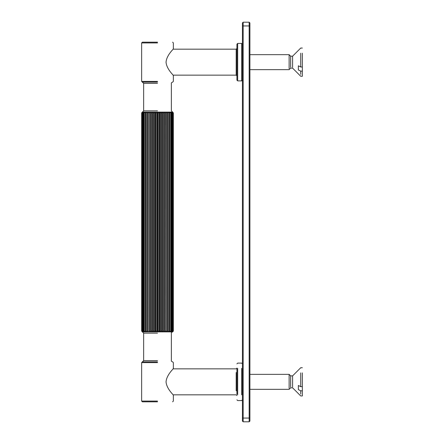 <?xml version="1.0" encoding="UTF-8"?>
<svg xmlns="http://www.w3.org/2000/svg" width="444" height="444" viewBox="0 0 444 444"><rect width="100%" height="100%" fill="white"/><g stroke="black" fill="none" stroke-linecap="round" stroke-linejoin="round"><path stroke-width="0.67" d="M242.418 418.054L242.418 421.051L243.168 421.8L249.162 421.8L249.911 421.051L249.911 22.949L249.162 22.2L243.168 22.2L242.418 22.949L242.418 418.054L243.168 418.054L243.168 22.2M157.503 362.609L141.642 362.609L143.64 360.611L143.64 333.139L141.741 331.141L141.741 112.859L143.64 110.861L157.503 110.861M142.391 361.86L157.503 361.86M172.611 401.82L173.36 401.071L173.36 395.204C173.721 395.016 166.65 389.072 166.045 381.84C166.65 374.608 173.721 368.664 173.36 368.481L173.36 362.609L172.611 361.86C171.528 361.427 171.112 361.011 171.362 360.611L171.362 333.139C171.112 332.739 171.528 332.323 172.611 331.89L142.579 331.89L141.969 331.141L142.208 112.859L143.129 112.11L142.579 112.11L141.969 112.859L141.969 331.141M172.611 331.89L173.343 331.141L173.343 112.859L172.611 112.11L143.129 112.11L142.663 112.859L142.663 331.141L143.129 331.89L142.208 331.141M157.503 83.389L143.64 83.389L142.391 82.14L157.503 82.14M172.427 331.89L173.032 331.141L173.032 112.859L172.427 112.11L173.265 112.859L173.265 331.141L172.427 331.89M171.872 331.89L172.344 331.141L172.344 112.859L171.872 112.11L172.794 112.859L172.794 331.141L171.872 331.89M170.968 331.89L171.284 331.141L171.284 112.859L170.968 112.11L171.95 112.859L171.95 331.141L170.968 331.89M169.725 331.89L169.725 112.11L170.751 112.859L170.751 331.141L169.725 331.89M168.187 331.89L168.187 112.11L169.22 112.859L169.22 331.141L168.187 331.89M166.383 331.89L166.223 112.859L166.383 112.11L167.405 112.859L167.405 331.141L166.383 331.89L166.383 112.11M164.363 331.89L164.041 331.141L164.041 112.859L164.363 112.11L165.346 112.859L165.346 331.141L164.363 331.89L164.363 112.11M162.171 331.89L161.699 331.141L161.699 112.859L162.171 112.11L163.092 112.859L163.092 331.141L162.171 331.89L162.171 112.11M159.868 331.89L159.257 331.141L159.257 112.859L159.868 112.11L160.706 112.859L160.706 331.141L159.868 331.89L159.868 112.11M157.503 331.89L156.771 331.141L156.771 112.859L157.503 112.11L158.236 112.859L158.236 331.141L157.503 331.89L157.503 112.11M155.139 331.89L154.301 331.141L154.301 112.859L155.139 112.11L155.75 112.859L155.75 331.141L155.139 331.89L155.139 112.11M152.83 331.89L151.909 331.141L151.909 112.859L152.83 112.11L153.302 112.859L153.302 331.141L152.83 331.89L152.83 112.11M150.644 331.89L149.656 331.141L149.656 112.859L150.644 112.11L150.96 112.859L150.96 331.141L150.644 331.89L150.644 112.11M148.623 331.89L147.597 331.141L147.597 112.859L148.623 112.11L148.784 331.141L148.623 112.11M146.82 331.89L145.782 331.141L145.782 112.859L146.82 112.11L146.82 331.89M145.277 331.89L144.256 331.141L144.256 112.859L145.277 112.11L145.277 331.89M144.039 331.89L143.057 331.141L143.057 112.859L144.039 112.11L143.717 112.859L143.717 331.141L144.039 331.89M142.391 112.11L141.658 112.859L141.658 331.141L142.391 331.89M172.611 112.11L171.362 110.861L171.362 83.389C171.112 82.989 171.528 82.573 172.611 82.14L173.36 81.391L173.36 75.524C173.721 75.336 166.65 69.392 166.045 62.16C166.65 54.928 173.721 48.984 173.36 48.801L173.36 42.929L172.611 42.18M157.503 401.82L142.391 401.82L141.642 401.071L157.503 401.071M157.503 42.18L142.391 42.18L141.642 42.929L157.503 42.929M157.503 81.391L141.642 81.391L142.391 82.14M173.043 75.147L236.175 75.147L236.175 49.173L173.043 49.173M236.924 62.16L236.924 44.178L236.924 80.142L237.673 80.891L237.673 43.429L236.924 44.178M237.673 80.891L241.669 80.891L241.669 43.429L237.673 43.429M236.924 368.875L236.924 394.3M289.122 388.345L289.122 374.348L290.654 375.879L292.585 375.879L300.732 367.732L302.358 367.732M298.362 385.47L300.732 386.669L302.358 386.669L302.358 390.814L300.732 390.814L298.362 389.616L298.362 385.47L298.362 389.616M292.585 387.013L292.585 375.879M300.732 394.089L300.732 390.814M300.732 386.669L300.732 372.866M249.911 389.333L289.122 389.333L290.654 387.801L292.585 387.801L300.732 395.954L302.358 395.954L302.358 390.814M290.654 387.013L290.654 375.879M302.358 386.669L302.358 372.866M289.122 68.665L289.122 54.668L290.654 56.199L292.585 56.199L300.732 48.052L302.358 48.052M298.362 65.79L300.732 66.989L302.358 66.989L302.358 71.134L300.732 71.134L298.362 69.936L298.362 65.79L298.362 69.936M292.585 67.333L292.585 56.199M300.732 74.409L300.732 71.134M300.732 66.989L300.732 53.186M249.911 69.653L289.122 69.653L290.654 68.121L292.585 68.121L300.732 76.274L302.358 76.274L302.358 71.134M290.654 67.333L290.654 56.199M302.358 66.989L302.358 53.186M243.168 421.8L243.168 418.054L249.162 418.054L249.162 421.8M242.418 25.946L249.162 25.946L249.162 418.054L249.911 418.054M249.162 22.2L249.162 25.946L249.911 25.946M157.503 360.611L143.64 360.611M143.64 333.139L157.503 333.139M142.663 331.141L143.057 331.141M143.717 331.141L144.256 331.141M145.116 331.141L145.782 331.141M146.82 331.141L147.597 331.141M148.784 331.141L149.656 331.141M150.96 331.141L151.909 331.141M153.302 331.141L154.301 331.141M155.75 331.141L156.771 331.141M158.236 331.141L159.257 331.141M160.706 331.141L161.699 331.141M163.092 331.141L164.041 331.141M165.346 331.141L166.223 331.141M167.405 331.141L168.187 331.141M169.22 331.141L169.886 331.141M170.751 331.141L171.284 331.141M171.95 331.141L172.344 331.141M142.663 112.859L143.057 112.859M143.717 112.859L144.256 112.859M145.116 112.859L145.782 112.859M146.82 112.859L147.597 112.859M148.784 112.859L149.656 112.859M150.96 112.859L151.909 112.859M153.302 112.859L154.301 112.859M155.75 112.859L156.771 112.859M158.236 112.859L159.257 112.859M160.706 112.859L161.699 112.859M163.092 112.859L164.041 112.859M165.346 112.859L166.223 112.859M167.405 112.859L168.187 112.859M169.22 112.859L169.886 112.859M170.751 112.859L171.284 112.859M171.95 112.859L172.344 112.859M236.175 372.477L236.175 390.842M237.673 394.821L237.673 368.337M241.669 368.337L241.669 394.821M143.64 83.389L143.64 110.861M141.642 401.071L141.642 362.609M141.642 42.929L141.642 81.391M236.175 75.147L236.924 75.896M236.175 49.173L236.924 48.424M241.669 43.429L242.418 44.178M241.669 80.891L242.418 80.142M236.924 395.576L236.175 394.827L173.043 394.827M173.043 368.853L236.175 368.853L236.924 368.104M242.418 399.822L241.669 400.571L237.673 400.571L236.924 399.822M242.418 363.858L241.669 363.109L237.673 363.109L236.924 363.858M249.911 374.348L289.122 374.348M249.911 54.668L289.122 54.668"/></g></svg>
